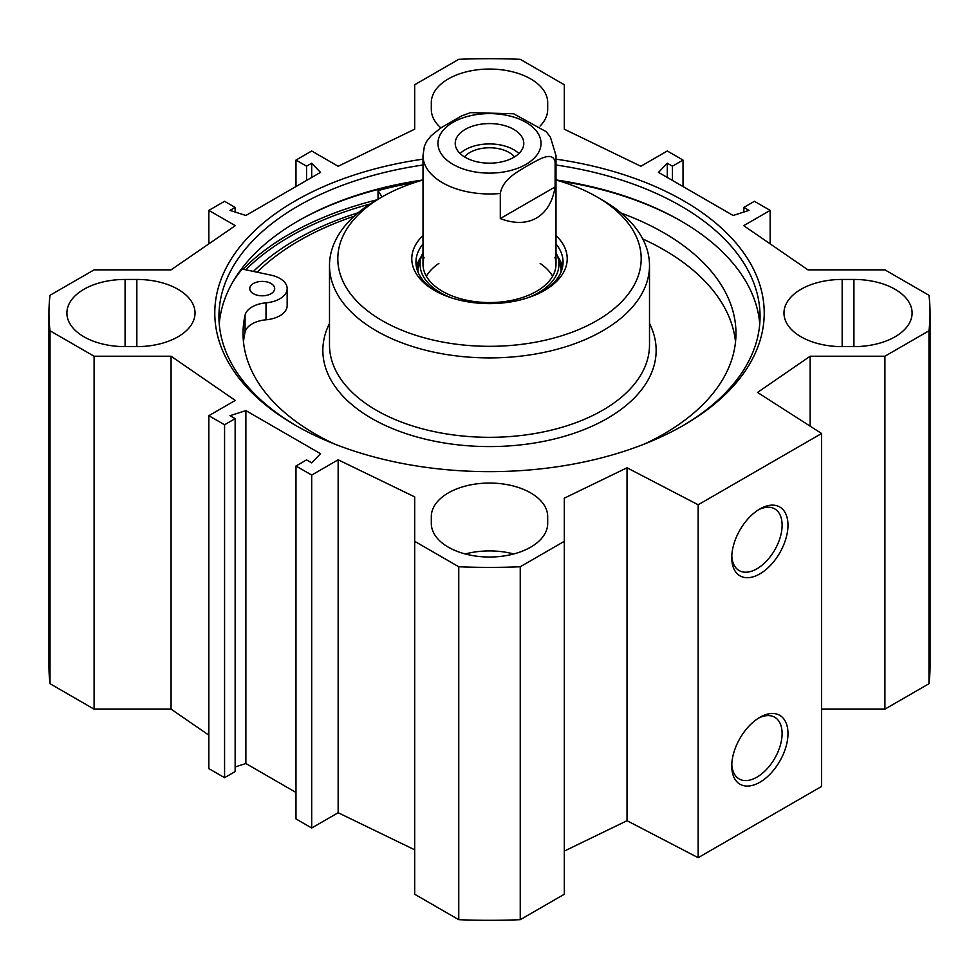 <?xml version="1.0" encoding="UTF-8"?>
<svg xmlns="http://www.w3.org/2000/svg" width="979" height="979" viewBox="0 0 979 979"><rect width="100%" height="100%" fill="white"/><g stroke="black" fill="none" stroke-linecap="round" stroke-linejoin="round"><path stroke-width="1.47" d="M821.589 709.151L884.906 709.151L928.973 683.709A440.55 254.344 0 0 0 930.05 665.965L930.05 313.035A440.55 254.344 180 0 1 928.973 330.78L884.906 356.234L810.159 356.234L757.538 392.432L821.589 433.501L698.162 504.772L627.025 467.791L564.308 498.164L564.308 541.326L520.241 566.768A440.55 254.344 180 0 1 458.759 566.768L414.692 541.326L414.692 894.243L458.759 919.685A440.55 254.344 0 0 0 520.241 919.685L564.308 894.243L564.308 541.326M564.308 851.094L627.025 820.708L698.162 857.69L821.589 786.431L821.589 433.501M414.692 849.809L338.147 812.729L311.701 828.001L295.976 818.921L295.976 466.004L311.701 475.072L338.147 459.8L414.692 496.879L414.692 541.326M295.976 792.452L245.876 763.522L235.144 766.961M235.144 418.657L235.144 771.587L224.57 777.693L208.845 768.613L208.845 415.696L224.57 424.764L235.144 418.657L230.004 415.696L245.876 410.605L320.512 453.693L311.701 462.859L306.562 459.885L295.976 466.004M208.845 735.143L171.068 709.151L94.094 709.151L94.094 356.234L50.027 330.78A440.55 254.344 180 0 1 48.95 313.035A440.55 254.344 180 0 1 50.027 295.291L94.094 269.849L171.068 269.849L235.29 225.659L208.845 210.387L224.57 201.307L235.144 207.413L230.004 210.387L245.876 215.478L320.512 172.377L311.701 163.224L306.562 166.185L295.976 160.079L311.701 150.999L338.147 166.271L414.692 129.191L414.692 84.757L458.759 59.315A440.55 254.344 180 0 1 520.241 59.315L564.308 84.757L564.308 129.191L640.853 166.271L667.299 150.999L683.024 160.079L683.024 186.548M48.95 313.035L48.95 665.965A440.55 254.344 0 0 0 50.027 683.709L94.094 709.151M431.311 516.643A58.189 33.592 180 0 1 489.5 483.051A58.189 33.592 180 0 1 547.689 516.643L547.689 523.435A58.189 33.592 180 0 1 489.5 557.027A58.189 33.592 180 0 1 431.311 523.435L431.311 516.643L431.311 523.435M513.73 553.967A58.189 33.592 0 0 0 465.27 553.967M440.868 127.882A58.189 33.592 180 0 1 431.311 109.428L431.311 102.648A58.189 33.592 180 0 1 489.5 69.056A58.189 33.592 180 0 1 547.689 102.648L547.689 109.428A58.189 33.592 180 0 1 540.078 126.046M842.16 279.443L853.921 279.443A58.189 33.592 180 0 1 912.098 313.035A58.189 33.592 180 0 1 853.921 346.627L842.16 346.627A58.189 33.592 180 0 1 783.971 313.035A58.189 33.592 180 0 1 842.16 279.443L842.16 346.627M125.079 279.443L136.84 279.443A58.189 33.592 180 0 1 195.029 313.035A58.189 33.592 180 0 1 136.84 346.627L125.079 346.627A58.189 33.592 180 0 1 66.902 313.035A58.189 33.592 180 0 1 125.079 279.443L125.079 346.627M94.094 356.234L171.068 356.234L235.29 400.423L208.845 415.696M683.024 160.079L672.438 166.185L667.299 163.224L658.488 172.377L733.124 215.478L748.996 210.387L743.856 207.413L754.43 201.307L770.155 210.387L743.71 225.659L807.932 269.849L884.906 269.849L928.973 295.291A440.55 254.344 180 0 1 930.05 313.035M423.001 159.149A274.72 158.61 0 0 0 295.242 200.891A274.72 158.61 0 0 0 295.242 425.192A274.72 158.61 0 0 0 683.758 425.192A274.72 158.61 0 0 0 754.234 270.657A274.72 158.61 0 0 0 555.999 159.149M358.192 212.737A273.704 158.023 0 0 0 295.964 239.647A273.704 158.023 0 0 0 253.426 271.428M297.298 221.413A273.055 157.643 180 0 1 419.661 180.993M559.339 180.993A273.055 157.643 180 0 1 681.702 221.413M423.001 179.94A270.559 156.212 0 0 0 298.179 220.911L298.179 220.911A270.559 156.212 0 0 0 219.247 323.902M759.753 323.902A270.559 156.212 0 0 0 680.821 220.911A270.559 156.212 0 0 0 555.999 179.94M296.723 426.036A270.559 156.212 180 0 1 218.941 316.437A270.559 156.212 180 0 1 298.179 205.982A270.559 156.212 180 0 1 423.001 165.01M555.999 165.01A270.559 156.212 180 0 1 760.059 316.437A270.559 156.212 180 0 1 682.277 426.036M758.358 718.231A35.599 20.559 -60 0 1 774.732 717.252A35.599 20.559 -60 0 1 774.732 758.358A35.599 20.559 -60 0 1 739.133 778.917A35.599 20.559 -60 0 1 731.802 764.244M731.754 766.006A39.76 22.958 120 0 0 759.875 782.245A39.76 22.958 120 0 0 787.985 733.552A39.76 22.958 120 0 0 759.875 717.313A39.76 22.958 120 0 0 731.754 766.006M698.162 857.69L698.162 504.772M731.754 557.651A39.76 22.958 120 0 0 759.875 573.878A39.76 22.958 120 0 0 787.985 525.185A39.76 22.958 120 0 0 759.875 508.958A39.76 22.958 120 0 0 731.754 557.651M758.358 509.875A35.599 20.559 -60 0 1 774.732 508.884A35.599 20.559 -60 0 1 774.732 550.002A35.599 20.559 -60 0 1 739.133 570.549A35.599 20.559 -60 0 1 731.802 555.876M667.299 163.224L667.299 177.468M672.438 166.185L672.438 180.442M770.155 210.387L770.155 243.857M743.856 207.413L743.856 212.039M245.876 410.605L245.876 763.522M224.57 424.764L224.57 777.693M171.068 356.234L171.068 709.151M338.147 459.8L338.147 812.729M311.701 475.072L311.701 828.001M50.027 683.709L50.027 330.78M458.759 919.685L458.759 566.768M884.906 709.151L884.906 356.234M928.973 683.709L928.973 330.78M810.159 426.171L810.159 356.234M627.025 820.708L627.025 467.791M520.241 919.685L520.241 566.768M208.845 243.857L208.845 210.387M235.144 212.039L235.144 207.413M311.701 177.468L311.701 163.224M306.562 180.442L306.562 166.185M295.976 186.548L295.976 160.079M257.159 272.211A268.907 155.245 180 0 1 354.214 216.2M233.051 281.573A282.613 163.163 180 0 1 242.143 269.041L270.779 275.087A24.94 14.391 180 0 1 287.165 288.609L287.165 305.57A24.94 14.391 180 0 1 266.007 319.803A24.94 14.391 0 0 0 245.056 332.199A246.463 142.298 0 0 0 243.477 341.879M735.523 341.879A246.463 142.298 0 0 0 642.726 238.925M555.999 180.026A151.696 87.584 180 0 1 596.762 196.816A151.696 87.584 180 0 1 596.774 196.816L602.648 200.205A160.005 92.381 180 0 1 649.505 265.529A160.005 92.381 180 0 1 489.5 357.91A160.005 92.381 180 0 1 329.495 265.529A160.005 92.381 180 0 1 376.352 200.205L382.226 196.816A151.696 87.584 180 0 1 423.001 180.026M602.648 200.205L596.774 196.816A151.696 87.584 180 0 1 596.762 320.671A151.696 87.584 180 0 1 382.238 320.671A151.696 87.584 180 0 1 382.226 196.816M555.999 235.523A77.72 44.875 180 0 1 544.459 290.469A77.72 44.875 180 0 1 434.541 290.469A77.72 44.875 180 0 1 423.001 235.523M555.999 243.979A73.56 42.476 180 0 1 563.06 262.139A73.56 42.476 180 0 1 542.941 291.314M436.059 291.314A73.56 42.476 180 0 1 415.94 262.139A73.56 42.476 180 0 1 423.001 243.979M557.443 256.033A73.56 42.476 180 0 1 562.533 267.23M416.467 267.23A73.56 42.476 180 0 1 421.557 256.033M552.633 276.237A66.499 38.389 0 0 0 540.151 263.424M438.849 263.424A66.499 38.389 0 0 0 426.367 276.237M424.042 257.404A66.499 38.389 0 0 0 458.71 298.203A66.499 38.389 0 0 0 536.516 291.326A66.499 38.389 0 0 0 554.958 257.404M526.8 298.105A69.436 40.09 0 0 0 538.597 292.648A69.436 40.09 0 0 0 557.846 257.232A69.436 40.09 0 0 0 555.999 252.766M423.001 252.766A69.436 40.09 0 0 0 421.154 257.232A69.436 40.09 0 0 0 452.2 298.105M287.165 288.609A24.94 14.391 180 0 1 266.007 302.841A24.94 14.391 0 0 0 245.056 315.226A246.463 142.298 0 0 0 243.037 333.398A246.463 142.298 0 0 0 333.986 443.781M645.014 443.781A246.463 142.298 0 0 0 735.963 333.398A246.463 142.298 0 0 0 621.335 213.177M382.043 196.926L378.029 190.587A282.613 163.163 180 0 1 415.671 182.229M253.402 293.7A12.47 7.196 180 0 1 249.755 288.609A12.47 7.196 180 0 1 262.225 281.401A12.47 7.196 180 0 1 274.695 288.609A12.47 7.196 180 0 1 266.998 295.254A12.47 7.196 180 0 1 253.402 293.7M378.029 199.239L378.029 190.587M470.605 112.622L461.525 115.938L441.064 127.76L431.152 135.751L426.599 141.453L424.397 146.165L423.001 155.575L423.001 264.171M500.293 218.574L500.293 193.463C503.035 178.508 518.344 171.521 527.705 165.598C537.067 160.715 552.376 150.02 555.117 161.816L555.117 186.928L500.293 218.574C514.305 223.861 526.384 223.677 536.516 218.023C546.49 212.064 552.682 201.698 555.117 186.928M518.907 153.544A34.289 19.8 0 0 0 460.093 153.544M514.489 156.921A27.62 15.945 0 0 0 509.031 152.443A27.62 15.945 0 0 0 464.511 156.921M465.258 157.362A34.289 19.8 180 0 1 455.211 143.362A34.289 19.8 180 0 1 489.5 123.574A34.289 19.8 180 0 1 523.789 143.362A34.289 19.8 180 0 1 502.619 161.657A34.289 19.8 180 0 1 465.258 157.362M853.921 346.627L853.921 279.443M136.84 279.443L136.84 346.627M245.717 269.8A281.781 162.685 180 0 1 290.249 236.343A281.781 162.685 180 0 1 370.111 204.024M243.012 269.225A283.445 163.652 180 0 1 289.074 234.311A283.445 163.652 180 0 1 377.05 199.814M235.878 276.959A283.445 163.652 180 0 1 237.359 275.258M649.505 323.462A166.663 96.223 180 0 1 489.5 446.583A166.663 96.223 180 0 1 329.495 323.462M649.505 265.529L649.505 344.938A160.005 92.381 180 0 1 489.5 437.319A160.005 92.381 180 0 1 329.495 344.938L329.495 265.529M561.053 272.003A71.565 41.314 0 0 0 559.939 263.987L557.846 257.232M421.154 257.232L419.061 263.987A71.565 41.314 0 0 0 417.947 272.003M562.338 268.111A73.192 42.256 0 0 0 557.822 257.147M421.178 257.147A73.192 42.256 0 0 0 416.662 268.111M266.007 319.803L266.007 302.841M245.056 332.199L245.056 315.226M500.293 193.463A66.499 38.389 180 0 1 423.001 155.575M540.347 148.196A51.532 29.749 180 0 1 525.943 164.399A51.532 29.749 180 0 1 443.536 156.824A51.532 29.749 180 0 1 481.644 113.956A51.532 29.749 180 0 1 540.347 148.196M470.507 112.634L513.645 113.772L546.196 131.675L550.443 137.207L555.999 155.575A66.499 38.389 180 0 1 555.117 161.816M555.999 155.575L555.999 264.171"/></g></svg>
